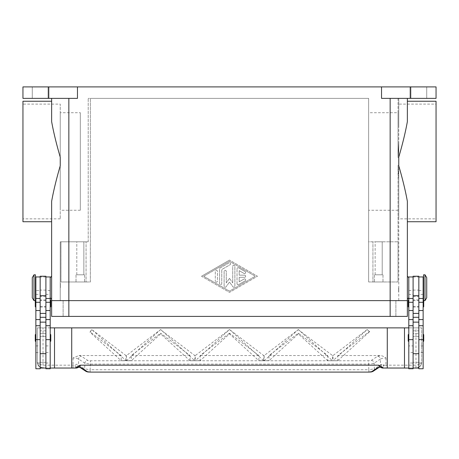 <?xml version="1.0" encoding="UTF-8"?>
<svg xmlns="http://www.w3.org/2000/svg" width="459" height="459" viewBox="0 0 459 459"><rect width="100%" height="100%" fill="white"/><g stroke="black" fill="none" stroke-linecap="round" stroke-linejoin="round"><path stroke-width="0.34" stroke-dasharray="2.29 1.72" d="M418.837 303.491L418.837 299.905L418.837 303.491M413.1 303.491L413.1 299.905L413.1 303.491M407.363 300.622L407.363 316.4L51.637 316.4L51.637 300.622L407.363 300.622L60.244 300.622L60.244 241.813L88.214 241.813L60.244 241.813L60.244 300.622L398.756 300.622L398.756 104.113L436.05 104.113L436.05 218.863L398.756 218.863L398.756 196.848L398.756 218.863M63.112 316.4L63.112 300.622L63.112 316.4M395.887 316.4L395.887 300.622L395.887 316.4M40.163 303.491L40.163 307.077L40.163 303.491M45.9 303.491L45.9 307.077L45.9 303.491M32.273 98.375L32.273 86.9L48.052 86.9L48.052 98.375L32.273 98.375L32.273 86.9L48.052 86.9L48.052 98.375L32.273 98.375M410.948 98.375L410.948 86.9L426.727 86.9L426.727 98.375L410.948 98.375L410.948 86.9L426.727 86.9L426.727 98.375L410.948 98.375M382.204 241.813L382.204 274.803L375.146 274.803L375.146 241.813L382.204 241.813L375.146 241.813L382.204 241.813L382.204 274.803L375.146 274.803L382.204 274.803L375.146 274.803L375.146 241.813L382.204 241.813M382.978 274.803L382.978 281.975L374.372 281.975L374.372 274.803L382.978 274.803L382.978 281.975L374.372 281.975L374.372 274.803L382.978 274.803M83.854 241.813L83.854 274.803L76.796 274.803L76.796 241.813L83.854 241.813L76.796 241.813L83.854 241.813L83.854 274.803L76.796 274.803L83.854 274.803L76.796 274.803L76.796 241.813L83.854 241.813M84.628 274.803L84.628 281.975L76.022 281.975L76.022 274.803L84.628 274.803L84.628 281.975L76.022 281.975L76.022 274.803L84.628 274.803M436.05 101.244L436.05 221.731M407.363 101.244L407.363 121.635C405.509 131.991 402.641 143.833 398.756 157.173L398.756 165.797C402.641 179.136 405.509 190.984 407.363 201.335L407.363 221.731M22.95 101.244L22.95 221.731M51.637 101.244L51.637 121.635C53.491 131.991 56.359 143.833 60.244 157.173L60.244 165.797C56.359 179.136 53.491 190.984 51.637 201.335L51.637 221.731M398.039 210.256L368.634 210.256L368.634 112.719L398.039 112.719L398.039 157.707L398.756 143.128L398.756 196.848L398.756 179.842L398.039 165.263L398.039 210.256L398.039 165.263L398.756 179.842L398.756 143.128L398.039 157.707L398.039 112.719M80.325 210.256L60.244 210.256L60.244 112.719L80.325 112.719L80.325 210.256L80.325 112.719M60.244 218.863L22.95 218.863L22.95 104.113L60.244 104.113L60.244 218.863L60.244 104.113M407.363 287.713L407.363 299.188L407.363 287.713M408.797 287.713L408.797 297.753L408.797 287.713M51.637 287.713L51.637 299.188L51.637 287.713M50.203 287.713L50.203 297.753L50.203 287.713M425.005 300.622L425.005 274.803M426.727 297.753L426.727 277.672M423.571 300.622L423.571 274.803M398.613 287.713L398.613 292.016L398.613 287.713M398.756 287.713L398.756 292.016L398.756 287.713M423.141 287.713L423.141 294.885L423.141 287.713M423.141 363.017L423.141 325.724L423.141 363.017L418.837 363.017L418.837 322.138L418.837 368.038L418.837 285.739L418.837 333.613L413.1 333.613L413.1 362.3L418.837 362.3L418.837 333.613L413.1 333.613L413.1 277.184L413.1 368.038L413.1 362.3L418.837 362.3L418.837 368.038L413.1 368.038L413.1 363.006L408.797 363.017L408.797 325.724L408.797 363.017M418.837 276.238L418.837 363.017M413.1 345.914L413.1 322.138L413.1 336.481L418.837 336.481L413.1 336.481L413.1 363.006L413.1 345.914L408.797 345.914M413.1 276.238L413.1 363.017M408.797 337.916L408.797 341.502L408.797 337.916M423.141 337.916L423.141 334.33L423.141 337.916M408.797 303.491L408.797 307.077L408.797 303.491M423.571 300.094A0.574 0.574 0 0 1 423.714 300.479L423.714 300.622M423.141 303.491L423.141 299.905L423.141 303.491M33.995 300.622L33.995 274.803M32.273 297.753L32.273 277.672M35.429 300.622L35.429 274.803M60.387 287.713L60.387 283.41L60.387 287.713M60.244 287.713L60.244 283.41L60.244 287.713M35.859 287.713L35.859 294.885L35.859 287.713M35.859 363.017L35.859 325.724L35.859 363.017L40.163 363.017L40.163 290.581L35.859 290.581L35.859 298.47L35.859 290.581M40.163 276.238L40.163 290.581M45.9 336.183L45.9 368.038L45.9 362.3L40.163 362.3L40.163 333.613L45.9 333.613L45.9 276.955L45.9 336.183M50.203 336.183L50.203 363.017L50.203 336.183M50.203 298.47L50.203 290.581L50.203 298.47M50.777 340.928L50.777 334.904M50.203 334.33L50.203 341.502L50.203 334.33M35.859 341.502L35.859 334.33L35.859 341.502M35.286 340.928L35.286 334.904M50.777 306.503L50.777 300.479M50.203 299.905L50.203 307.077L50.203 299.905M35.429 300.094A0.574 0.574 0 0 0 35.286 300.479L35.286 300.622M35.859 307.077L35.859 299.905L35.859 307.077M35.286 306.503L35.286 300.479M90.171 372.06L90.171 369.73L368.829 369.73L368.56 364.079L90.44 364.079L84.892 363.212L78.598 359.07L76.544 358.261L73.056 357.945L78.988 355.536L81.369 356.247L87.663 360.39L90.44 360.757L368.56 360.757L371.337 360.39L377.631 356.247A2.869 2.731 -123.3 0 1 380.402 359.07L374.108 363.212L372.065 363.792L368.56 364.079L368.56 360.757M78.007 367.447A2.869 0.872 52.6 0 1 75.19 365.169L76.544 364.274L77.41 364.303L84.622 368.864L90.171 369.73L90.44 360.757M408.797 327.875L421.706 327.875L421.706 362.3L420.892 365.249L418.975 367.183L415.969 368.038L385.944 368.038L385.944 365.169L415.969 365.169L420.025 364.326L421.706 362.3A5.737 5.737 0 0 1 415.969 368.038L408.797 368.038M415.969 368.038L415.969 327.875L421.706 327.875L421.706 362.3L421.069 364.928M368.829 372.06L368.829 369.73L374.378 368.864A2.869 2.731 -123.3 0 1 373.184 371.256M79.849 367.332A2.869 2.731 123.3 0 1 78.598 364.894L78.598 359.07A2.869 2.731 123.3 0 1 81.369 356.247M377.631 356.247L380.012 355.536C381.848 355.593 383.827 356.396 385.944 357.945L382.456 358.261L380.402 359.07L380.402 364.894A2.869 2.731 -123.3 0 1 379.22 367.286A2.869 2.731 -123.3 0 1 379.209 367.292A2.869 2.731 -123.3 0 1 379.151 367.332M371.337 360.39A2.869 2.731 56.7 0 1 374.108 363.212L374.378 368.864L381.59 364.303L382.456 364.274L383.81 365.169A2.869 0.872 -52.6 0 1 380.993 367.447M73.056 357.945L73.056 368.038L43.031 368.038L38.975 366.357L37.294 362.3L38.975 364.326L43.031 365.169L75.19 365.169A2.869 1.067 -90 0 0 76.263 368.038M43.031 368.038A5.737 5.737 0 0 1 37.294 362.3L37.294 327.875L43.031 327.875L43.031 368.038L50.203 368.038M237.028 283.679L237.028 268.79L237.028 283.679A1.073 1.073 0 0 0 238.646 284.614L245.1 280.891A1.079 1.079 0 0 0 245.49 279.422A1.079 1.079 0 0 0 244.022 279.026L239.185 281.82L239.185 277.311L244.561 277.311A1.079 1.079 0 0 0 245.634 276.238A1.079 1.079 0 0 0 244.561 275.159L239.185 275.159L239.185 270.649L244.022 273.444A1.073 1.073 0 0 0 245.49 273.053A1.073 1.073 0 0 0 245.1 271.579L238.646 267.855A1.073 1.073 0 0 0 237.028 268.79A1.079 1.079 0 0 1 238.646 267.855L245.1 271.579A1.073 1.073 0 0 1 245.49 273.053A1.073 1.073 0 0 1 244.022 273.444L239.185 270.649L239.185 275.159L244.561 275.159A1.079 1.079 0 0 1 245.634 276.238A1.079 1.079 0 0 1 244.561 277.311L239.185 277.311L239.185 281.82L244.022 279.026A1.079 1.079 0 0 1 245.49 279.422A1.079 1.079 0 0 1 245.1 280.891L238.646 284.614A1.079 1.079 0 0 1 237.028 283.679M217.451 281.074A1.079 1.079 0 0 1 216.373 282.147A1.079 1.079 0 0 1 215.3 281.074A1.079 1.079 0 0 0 216.373 282.147A1.079 1.079 0 0 0 217.451 281.074L217.451 271.395A1.079 1.079 0 0 0 216.373 270.322A1.079 1.079 0 0 0 215.3 271.395L215.3 281.074L215.3 271.395A1.079 1.079 0 0 1 216.373 270.322A1.079 1.079 0 0 1 217.451 271.395L217.451 281.074M203.681 276.238L229.5 261.343L255.319 276.238L229.5 291.132L203.681 276.238L229.5 261.343L255.319 276.238L229.5 291.132L203.681 276.238M201.53 276.238L229.5 260.098L201.53 276.238L229.5 292.372L257.47 276.238L229.5 260.098L257.47 276.238L229.5 292.372L201.53 276.238M219.603 283.559L219.603 268.911L219.603 283.559A1.079 1.079 0 0 0 220.676 284.632A1.079 1.079 0 0 0 221.754 283.559L221.754 269.536L230.039 264.757A1.079 1.079 0 0 0 230.429 263.288A1.079 1.079 0 0 0 228.961 262.892L220.142 267.981A1.073 1.073 0 0 0 219.603 268.911A1.079 1.079 0 0 1 220.142 267.981L228.961 262.892A1.079 1.079 0 0 1 230.429 263.288A1.079 1.079 0 0 1 230.039 264.757L221.754 269.536L221.754 283.559A1.079 1.079 0 0 1 220.676 284.632A1.079 1.079 0 0 1 219.603 283.559M229.5 278.389L232.724 282.842L229.5 278.389L226.276 282.842L226.276 271.395A1.073 1.073 0 0 0 225.197 270.322A1.073 1.073 0 0 0 224.118 271.395L224.118 286.164A1.073 1.073 0 0 0 226.069 286.795L229.5 282.055L232.931 286.795A1.073 1.073 0 0 0 234.882 286.164L234.882 266.306A1.079 1.079 0 0 0 233.803 265.233A1.079 1.079 0 0 0 232.724 266.306L232.724 282.842L232.724 266.306A1.079 1.079 0 0 1 233.803 265.233A1.079 1.079 0 0 1 234.882 266.306L234.882 286.164A1.079 1.079 0 0 1 232.931 286.795L229.5 282.055L226.069 286.795A1.079 1.079 0 0 1 224.118 286.164L224.118 271.395A1.073 1.073 0 0 1 225.197 270.322A1.073 1.073 0 0 1 226.276 271.395L226.276 282.842L229.5 278.389M410.231 86.9L410.231 98.375L436.05 98.375L436.05 86.9L77.456 86.9L77.456 98.375L22.95 98.375L22.95 86.9L48.769 86.9L48.769 98.375M381.544 86.9L381.544 98.375L410.231 98.375M78.965 367.102A2.869 2.157 101.6 0 1 77.41 364.303M381.59 364.303A2.869 2.157 -101.6 0 1 380.035 367.102M298.333 329.539L264.195 360.734L268.974 360.734L298.35 333.882L327.726 360.734L332.505 360.734L298.367 329.539L264.189 355.536L264.189 360.734L268.974 360.734L268.974 355.536L298.35 333.165L327.726 355.536L327.726 360.734L332.511 360.734L332.511 355.536L298.207 329.631M332.505 360.654L327.726 360.654M268.974 360.654L264.195 360.654M263.655 360.654L229.517 329.539L195.345 360.734L200.124 360.734L229.5 333.882L258.876 360.734L263.655 360.654L258.876 360.654M200.124 360.654L195.345 360.654M160.633 329.539L126.495 360.734L131.274 360.734L160.65 333.882L190.026 360.734L194.805 360.734L160.667 329.539L126.489 355.536L125.961 355.536L91.789 329.539L90.079 332.31L121.176 360.734L125.955 360.654L91.789 329.539M194.805 360.654L190.026 360.654M131.274 360.654L126.495 360.654M125.955 360.654L121.176 360.654M337.824 360.654L369.593 331.702L367.217 329.539L333.045 360.654L337.824 360.734L333.045 360.654M369.593 331.702L367.183 329.539M367.057 329.631L333.039 355.536L333.039 360.734L337.824 360.734L337.824 355.536L369.593 331.346M298.35 333.882L298.35 333.165M91.72 329.631L90.079 331.851L121.176 355.536L121.176 360.734L125.961 360.734L125.961 355.536M229.5 333.882L229.5 333.165L258.876 355.536L258.876 360.734L263.661 360.734L263.661 355.536L229.643 329.631M229.357 329.631L195.339 355.536L195.339 360.734L200.124 360.734L200.124 355.536L229.5 333.165M160.65 333.882L160.65 333.165L190.026 355.536L190.026 360.734L194.811 360.734L194.811 355.536L160.507 329.631M126.489 355.536L126.489 360.734L131.274 360.734L131.274 355.536L160.65 333.165M327.726 355.536L268.974 355.536M415.969 327.875L43.031 327.875M380.012 355.536L337.824 355.536M333.039 355.536L332.511 355.536M264.189 355.536L263.661 355.536M195.339 355.536L194.811 355.536M121.176 355.536L78.988 355.536M258.876 355.536L200.124 355.536M190.026 355.536L131.274 355.536M90.079 332.31L90.079 331.851M50.203 327.875L37.294 327.875L37.294 362.3L38.16 365.335M45.9 362.3L40.163 362.3L40.163 368.038L40.163 285.739L40.163 333.613L45.9 333.613L45.9 362.3M45.9 368.755L45.9 276.238M40.163 277.184L40.163 285.739L40.163 277.184M45.9 327.875L40.163 327.875M45.9 368.038L40.163 368.038L40.163 363.006M45.9 336.481L40.163 336.481L45.9 336.481M50.203 368.755L50.203 276.955M45.9 363.017L50.203 363.017M40.163 368.755L40.163 368.038M35.859 368.755L35.859 276.955M418.837 285.739L418.837 277.184L418.837 285.739M413.1 327.875L418.837 327.875M418.837 368.755L418.837 368.038M423.714 306.503L423.714 300.479M423.714 340.928L423.714 334.904M408.223 340.928L408.223 334.904M408.797 368.755L408.797 276.955M408.797 294.385L408.797 298.47L408.797 294.385L413.1 294.385M413.1 368.755L413.1 368.038M423.141 298.47L423.141 290.581L423.141 298.47M423.141 368.755L423.141 276.955M390.15 316.4L390.15 300.622L390.15 316.4L390.15 300.622L398.756 300.622L398.756 98.375L398.039 98.375L398.756 98.375L398.756 126.122L398.756 104.113M22.95 104.113L22.95 218.863M60.244 112.719L60.244 210.256M368.634 112.719L368.634 210.256M436.05 218.863L436.05 104.113M398.039 98.375L398.039 157.707L398.039 98.375M398.039 165.263L398.039 281.975L368.634 281.975L368.634 241.813L398.039 241.813L368.634 241.813L368.634 281.975L368.634 98.375L90.366 98.375L368.634 98.375L368.634 281.975L398.039 281.975L398.039 165.263M51.637 276.238L51.637 299.188M390.15 98.375L407.363 98.375L390.15 98.375L390.15 300.622L51.637 300.622M407.363 276.238L407.363 299.188M88.214 241.813L88.214 98.375L88.214 241.813M86.062 281.975L90.366 281.975L90.366 98.375L88.214 98.375L90.366 98.375L90.366 281.975L60.961 281.975L60.961 241.813L60.961 281.975L90.366 281.975L90.366 98.375L90.366 281.975L60.961 281.975L60.961 241.813L60.961 281.975L86.062 281.975L86.062 241.813L86.062 281.975M398.039 281.975L398.039 241.813L398.039 281.975L368.634 281.975L372.938 281.975L372.938 241.813L372.938 281.975L398.039 281.975M374.372 281.975L382.978 281.975L374.372 281.975M76.022 281.975L84.628 281.975L76.022 281.975M426.727 86.9L410.948 86.9L426.727 86.9M48.052 86.9L32.273 86.9L48.052 86.9M77.456 86.9L48.769 86.9M68.85 316.4L68.85 98.375M423.141 345.914L418.837 345.914M35.859 294.385L40.163 294.385M45.9 294.385L50.203 294.385M85.816 371.256A2.869 2.731 123.3 0 1 84.622 368.864L84.892 363.212A2.869 2.731 123.3 0 1 87.663 360.39M385.944 357.945L385.944 365.169L383.81 365.169A2.869 1.067 90 0 1 382.737 368.038M45.9 276.989L40.163 276.989M45.9 290.088L40.163 290.088M45.9 296.56L40.163 296.56M45.9 330.83L40.163 330.83M45.9 352.564L50.203 352.564M45.9 345.914L50.203 345.914M35.859 352.564L40.163 352.564M35.859 345.914L40.163 345.914M413.1 290.088L418.837 290.088M413.1 276.989L418.837 276.989M413.1 296.56L418.837 296.56M413.1 330.83L418.837 330.83M413.1 352.564L408.797 352.564M423.141 294.385L418.837 294.385M423.141 352.564L418.837 352.564M390.15 300.622L390.15 281.975L390.15 300.622M418.837 299.905L413.1 299.905M413.1 306.36L418.837 306.36M413.1 300.622L418.837 300.622M413.1 307.077L418.837 307.077M40.163 307.077L45.9 307.077M45.9 300.622L40.163 300.622M40.163 306.36L45.9 306.36M45.9 299.905L40.163 299.905M38.384 365.668L40.226 367.303M420.892 365.249L418.975 367.183M50.203 290.581L45.9 290.581M408.797 290.581L413.1 290.581M418.837 290.581L423.141 290.581"/><path stroke-width="0.69" d="M68.85 98.375L68.85 300.622L51.637 300.622L390.15 300.622L68.85 300.622L68.85 316.4L407.363 316.4L407.363 300.622L390.15 300.622L407.363 300.622L407.363 201.335C405.509 190.984 402.641 179.136 398.756 165.797L398.756 157.173C402.641 143.833 405.509 131.991 407.363 121.635L407.363 98.375L407.363 101.244L436.05 101.244L436.05 221.731L407.363 221.731L407.363 276.238L408.797 277.672M68.85 316.4L51.637 316.4L51.637 201.335C53.491 190.984 56.359 179.136 60.244 165.797L60.244 157.173C56.359 143.833 53.491 131.991 51.637 121.635L51.637 98.375L51.637 101.244L22.95 101.244L22.95 221.731L51.637 221.731L51.637 276.238L50.203 277.672M425.005 287.713L425.005 300.622L426.727 297.753L426.727 277.672L425.005 274.803L425.005 287.713M425.005 274.803L423.571 274.803L423.571 300.622L425.005 300.622M418.837 276.955L423.141 276.955L423.141 368.755L418.837 368.755L418.837 276.238L413.1 276.238L413.1 368.755L408.797 368.755L408.797 276.955L413.1 276.955M408.797 341.502A0.574 0.574 0 0 1 408.223 340.928L408.223 334.904A0.574 0.574 0 0 1 408.797 334.33M423.141 334.33A0.574 0.574 0 0 1 423.714 334.904L423.714 340.928A0.574 0.574 0 0 1 423.141 341.502M408.223 300.479L408.223 306.503L408.223 300.479A0.574 0.574 0 0 1 408.797 299.905M408.797 307.077A0.574 0.574 0 0 1 408.223 306.503M423.141 299.905A0.574 0.574 0 0 1 423.571 300.094M423.714 300.622L423.714 306.503A0.574 0.574 0 0 1 423.141 307.077M33.995 274.803L33.995 300.622L35.429 300.622L35.429 274.803L33.995 274.803L32.273 277.672L32.273 297.753L33.995 300.622M40.163 276.955L35.859 276.955L35.859 368.755L40.163 368.755L40.163 276.238L45.9 276.238L45.9 368.755L50.203 368.755L50.203 276.955L45.9 276.955M50.203 341.502A0.574 0.574 0 0 0 50.777 340.928L50.777 334.904A0.574 0.574 0 0 0 50.203 334.33M35.859 334.33A0.574 0.574 0 0 0 35.286 334.904L35.286 340.928A0.574 0.574 0 0 0 35.859 341.502M50.203 307.077A0.574 0.574 0 0 0 50.777 306.503L50.777 300.479A0.574 0.574 0 0 0 50.203 299.905M35.859 299.905A0.574 0.574 0 0 0 35.429 300.094M35.286 300.622L35.286 306.503A0.574 0.574 0 0 0 35.859 307.077M385.944 368.038L382.737 368.038A2.869 2.869 0 0 1 380.993 367.447A2.869 0.872 -52.6 0 1 380.993 367.441A2.869 0.872 -52.6 0 1 380.953 367.407L379.409 367.125L377.631 367.722L371.606 371.687L368.829 372.1L90.171 372.1L87.394 371.687A2.869 2.731 123.3 0 1 85.822 371.262A2.869 2.731 123.3 0 1 85.816 371.256L79.843 367.326M50.203 368.038L71.719 368.038L71.719 327.875L387.281 327.875L387.281 368.038L382.737 368.038A2.869 2.852 -90 0 1 380.953 367.407L381.148 366.603L378.675 365.169L379.409 367.125A2.869 2.157 -101.6 0 0 379.977 367.114L379.22 367.28M87.394 371.687L81.369 367.722L79.591 367.125L78.047 367.407A2.869 0.872 52.6 0 1 78.007 367.441A2.869 0.872 52.6 0 1 78.007 367.447A2.869 2.869 0 0 1 76.263 368.038L73.056 368.038M78.007 367.441L79.017 367.108A2.869 2.157 101.6 0 0 79.023 367.114A2.869 2.157 101.6 0 0 79.591 367.125L80.325 365.169L77.852 366.603L78.047 367.407A2.869 2.852 90 0 1 76.263 368.038L71.719 368.038M81.369 367.722A2.869 2.731 123.3 0 1 79.849 367.332M379.151 367.332A2.869 2.731 -123.3 0 1 377.631 367.722M77.852 366.603L75.356 368.038M378.675 365.169L80.325 365.169M383.644 368.038L381.148 366.603M71.719 327.875L50.203 327.875M387.281 327.875L408.797 327.875M408.797 368.038L387.281 368.038M404.494 327.875L404.494 368.038M45.9 368.038L40.163 368.038M413.1 368.038L418.837 368.038M50.203 297.753L51.637 299.188L51.637 300.622M408.797 297.753L407.363 299.188L407.363 300.622M48.769 98.375L48.769 86.9L22.95 86.9L22.95 98.375L77.456 98.375L77.456 86.9L381.544 86.9L381.544 98.375L436.05 98.375L436.05 86.9L410.231 86.9L410.231 98.375M48.769 86.9L77.456 86.9M381.544 86.9L410.231 86.9M54.506 327.875L54.506 368.038M390.15 316.4L390.15 98.375M35.859 339.649L40.163 339.649M45.9 339.649L50.203 339.649M379.157 367.326L373.184 371.256A2.869 2.731 -123.3 0 1 373.178 371.262A2.869 2.731 -123.3 0 1 371.606 371.687M45.9 317.312L40.163 317.312M45.9 313.411L40.163 313.411M45.9 295.676L40.163 295.676M45.9 302.292L50.203 302.292M45.9 310.531L50.203 310.531M45.9 319.567L50.203 319.567M35.859 302.292L40.163 302.292M35.859 310.531L40.163 310.531M35.859 319.567L40.163 319.567M413.1 317.312L418.837 317.312M413.1 313.411L418.837 313.411M413.1 295.676L418.837 295.676M413.1 302.292L408.797 302.292M413.1 310.531L408.797 310.531M413.1 319.567L408.797 319.567M413.1 339.649L408.797 339.649M423.141 302.292L418.837 302.292M423.141 310.531L418.837 310.531M423.141 319.567L418.837 319.567M423.141 339.649L418.837 339.649M423.141 294.885L423.571 294.885M413.1 353.694L418.837 353.694M35.859 280.541L35.429 280.541M35.859 325.724L40.163 325.724M35.859 298.47L40.163 298.47M45.9 325.724L50.203 325.724M45.9 298.47L50.203 298.47M45.9 322.138L40.163 322.138M85.827 371.256C87.933 372.306 88.162 371.893 90.171 372.1L368.829 372.1C370.838 371.893 371.067 372.306 373.173 371.256M79.023 367.108L79.78 367.28M380.993 367.441L379.983 367.108M40.163 353.694L45.9 353.694M35.429 294.885L35.859 294.885M413.1 322.138L418.837 322.138M413.1 298.47L408.797 298.47M413.1 325.724L408.797 325.724M423.141 298.47L418.837 298.47M423.141 325.724L418.837 325.724M423.141 280.541L423.571 280.541"/></g></svg>
